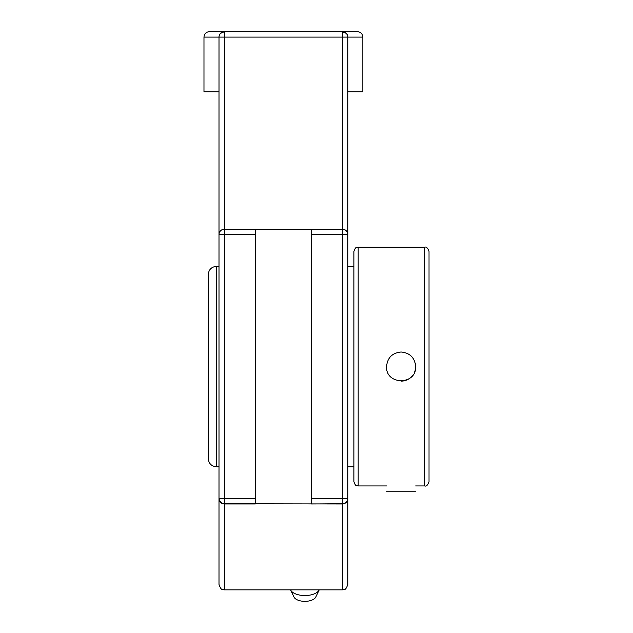 <?xml version="1.0" encoding="UTF-8"?>
<svg xmlns="http://www.w3.org/2000/svg" width="633" height="633" viewBox="0 0 633 633"><rect width="100%" height="100%" fill="white"/><g stroke="black" fill="none" stroke-linecap="round" stroke-linejoin="round"><path stroke-width="0.95" d="M290.531 589.853A14.725 7.359 0 0 0 290.563 589.909A14.725 7.359 0 0 0 304.877 595.558A14.725 7.359 0 0 0 319.198 589.909A14.725 7.359 0 0 0 319.222 589.853M290.563 589.909L293.989 597.054A11.196 5.602 0 0 0 304.877 601.35A11.196 5.602 0 0 0 315.772 597.054L319.198 589.909M347.818 531.673L347.818 498.519A5.452 5.452 0 0 1 342.366 503.971L342.366 589.853C344.02 588.801 345.27 591.808 347.818 584.394L347.818 498.519L347.216 501.004M344.012 31.903A5.452 5.452 0 0 1 346.401 33.43L342.366 31.65A5.452 5.452 0 0 1 347.818 37.102L347.818 234.621A5.452 5.452 0 0 0 342.366 229.17L342.366 498.519L347.818 498.519L347.818 201.468M219.002 201.468L219.002 234.621A5.452 5.452 0 0 1 224.454 229.17L224.454 37.102L342.366 37.102L342.366 229.17L311.531 229.17L311.531 503.971L343.925 503.749M347.731 36.152L347.818 37.102L362.844 37.102C362.519 33.794 360.707 31.974 357.392 31.65L224.454 31.65A5.452 5.452 0 0 0 219.002 37.102L219.002 531.673M219.604 501.004L219.002 498.519A5.452 5.452 0 0 0 224.454 503.971L255.281 503.971L255.281 229.17L224.454 229.17L224.454 234.621L255.281 234.621M347.193 501.059L344.194 503.654M347.446 35.132L346.441 33.478M219.002 91.761L203.976 91.761L203.976 37.102C204.293 33.794 206.113 31.974 209.428 31.65L224.454 31.65L220.419 33.43M220.379 33.478L219.374 35.132M219.089 36.152L219.002 37.102L224.454 37.102L224.454 31.65M219.627 501.059L222.626 503.654M222.895 503.749L342.366 503.971L342.366 498.519L311.531 498.519M255.281 498.519L219.002 498.519L219.002 584.394C221.55 591.808 222.8 588.801 224.454 589.853L224.454 234.621L219.002 234.621M255.281 229.17L311.531 229.17M362.844 37.102L362.844 91.761L347.818 91.761M219.002 266.366L216.446 266.366C211.477 266.849 208.755 269.579 208.265 274.548L208.265 458.593C208.755 463.562 211.477 466.292 216.446 466.774L216.446 266.366M208.265 447.689L208.265 285.451M353.879 266.366L347.818 266.366M386.549 491.754L415.667 491.754M401.108 381.129A14.559 14.559 0 0 0 409.235 378.653M411.403 376.864A14.559 14.559 0 0 0 413.191 374.696M414.56 372.149A14.559 14.559 0 0 0 415.39 363.769M401.108 352.011C409.947 352.874 414.805 357.724 415.667 366.57C416.561 385.355 385.647 385.355 386.549 366.57C387.412 357.724 392.262 352.874 401.108 352.011M424.735 485.938C426.357 486.579 427.789 485.147 429.024 481.65L429.024 251.491C427.789 247.994 426.357 246.561 424.735 247.202L424.735 485.938L415.667 485.938M353.879 251.491L353.879 481.65C355.928 487.521 356.901 485.115 358.175 485.938L358.175 247.202C356.901 248.025 355.928 245.62 353.879 251.491M342.366 31.65L342.366 37.102L347.818 37.102M347.818 234.621L311.531 234.621M203.976 37.102L219.002 37.102M342.366 589.853L224.454 589.853M216.446 466.774L219.002 466.774M347.818 466.774L353.879 466.774M424.735 247.202L358.175 247.202M386.549 485.938L358.175 485.938"/></g></svg>
